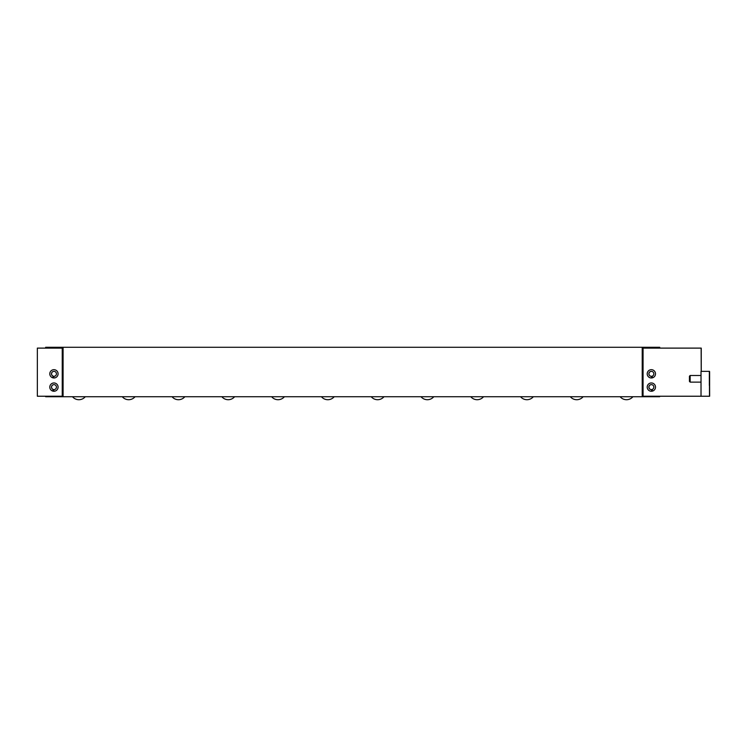 <?xml version="1.0" encoding="UTF-8"?>
<svg xmlns="http://www.w3.org/2000/svg" width="747" height="747" viewBox="0 0 747 747"><rect width="100%" height="100%" fill="white"/><g stroke="black" fill="none" stroke-linecap="round" stroke-linejoin="round"><path stroke-width="1.12" d="M53.999 376.32A2.493 2.493 90 0 1 53.915 376.32L53.728 377.973A4.146 4.146 90 0 1 52.71 377.786L53.298 376.208L52.71 377.786A4.146 4.146 90 0 1 53.952 369.681M53.298 376.208A2.493 2.493 90 0 1 53.999 371.343M53.205 376.208A2.493 2.493 90 0 1 53.952 371.343A2.493 2.493 90 0 1 56.436 373.836A2.493 2.493 90 0 1 53.812 376.32M52.953 376.992L53.775 377.142M53.952 377.982A4.146 4.146 90 0 1 52.71 377.786M52.794 377.786A4.146 4.146 -90 0 0 53.728 377.973M53.999 389.598A2.493 2.493 90 0 1 53.915 389.598L53.728 391.251A4.146 4.146 90 0 1 52.71 391.064L53.298 389.486L52.71 391.064A4.146 4.146 90 0 1 53.952 382.959M53.298 389.486A2.493 2.493 90 0 1 53.999 384.621M53.205 389.486A2.493 2.493 90 0 1 53.952 384.621A2.493 2.493 90 0 1 56.436 387.105A2.493 2.493 90 0 1 53.812 389.598M52.953 390.27L53.775 390.42M53.952 391.26A4.146 4.146 90 0 1 52.71 391.064M52.794 391.064A4.146 4.146 -90 0 0 53.728 391.241M62.253 396.237L62.253 348.111L37.35 348.111L37.35 396.237L62.244 396.237L62.244 348.111M58.089 373.836A4.146 4.146 90 0 1 53.943 377.982A4.146 4.146 90 0 1 49.797 373.836A4.146 4.146 90 0 1 53.943 369.681A4.146 4.146 90 0 1 58.089 373.836M58.089 387.105A4.146 4.146 90 0 1 53.943 391.26A4.146 4.146 90 0 1 49.797 387.105A4.146 4.146 90 0 1 53.943 382.959A4.146 4.146 90 0 1 58.089 387.105M45.66 348.111L45.66 347.28L63.075 347.28L63.075 396.732L45.66 396.732L45.66 396.237M651.58 377.973L651.487 376.32L651.673 377.973M651.487 376.32A2.493 2.493 -90 0 1 648.863 373.836A2.493 2.493 -90 0 1 651.356 371.343A2.493 2.493 -90 0 1 652.103 376.208L652.607 377.786M652.355 376.992L651.533 377.142M647.21 373.836A4.146 4.146 90 0 1 651.356 369.681A4.146 4.146 90 0 1 655.502 373.836A4.146 4.146 90 0 1 651.347 377.982A4.146 4.146 90 0 1 647.21 373.836M651.403 371.343A2.493 2.493 -90 0 0 648.966 373.836A2.493 2.493 -90 0 0 651.403 376.32M651.347 377.982A4.146 4.146 90 0 1 647.201 373.836A4.146 4.146 90 0 1 651.347 369.681M651.58 391.251L651.487 389.598L651.673 391.241M651.487 389.598A2.493 2.493 -90 0 1 648.863 387.105A2.493 2.493 -90 0 1 651.356 384.621A2.493 2.493 -90 0 1 652.103 389.486L652.607 391.064M652.355 390.27L651.533 390.42M647.21 387.105A4.146 4.146 90 0 1 651.356 382.959A4.146 4.146 90 0 1 655.502 387.105A4.146 4.146 90 0 1 651.347 391.26A4.146 4.146 90 0 1 647.21 387.105M651.403 384.621A2.493 2.493 -90 0 0 648.966 387.105A2.493 2.493 -90 0 0 651.403 389.598M651.347 391.26A4.146 4.146 90 0 1 647.201 387.105A4.146 4.146 90 0 1 651.347 382.959M709.351 385.452L709.361 372.174L709.361 385.452M689.444 376.208L689.444 381.418L690.163 382.128L690.163 375.489L689.444 376.208M690.163 382.128L701.022 382.128M709.37 380.886L709.361 376.74L709.37 380.886M709.473 382.128L709.491 395.406L709.491 382.128M709.482 390.84L709.482 386.694L709.491 390.84M709.473 382.585L709.491 395.658L709.473 382.585M709.603 372.174L709.613 385.452L709.613 372.174M709.603 376.74L709.613 380.886L709.603 376.74M701.246 371.343L701.246 348.111L643.055 348.111L643.055 396.237L701.022 396.237L701.022 371.343L709.323 371.343L709.65 396.237L709.538 371.343M709.333 378.813L709.361 371.922L709.333 378.813M709.585 378.813L709.613 371.922L709.585 378.813M701.022 396.237L709.323 396.237M701.218 371.343L701.134 348.111M659.741 348.111L659.741 347.28L659.657 348.111M659.657 396.237L659.657 396.732L659.741 396.237M659.657 396.732L642.224 396.732L642.224 347.28L659.657 347.28M63.075 396.732L642.224 396.732L642.233 347.28L63.075 347.28M72.515 396.732A8.301 8.301 0 0 0 85.27 396.732M172.081 396.732A8.301 8.301 0 0 0 184.836 396.732M271.656 396.732A8.301 8.301 0 0 0 284.402 396.732M371.222 396.732A8.301 8.301 0 0 0 383.967 396.732M470.787 396.732A8.301 8.301 0 0 0 483.533 396.732M570.353 396.732A8.301 8.301 0 0 0 583.108 396.732M620.141 396.732A8.301 8.301 0 0 0 632.886 396.732M701.022 375.489L690.163 375.489M520.575 396.732A8.301 8.301 0 0 0 533.321 396.732M421 396.732A8.301 8.301 0 0 0 433.755 396.732M321.434 396.732A8.301 8.301 0 0 0 334.189 396.732M221.868 396.732A8.301 8.301 0 0 0 234.614 396.732M122.303 396.732A8.301 8.301 0 0 0 135.048 396.732"/></g></svg>
